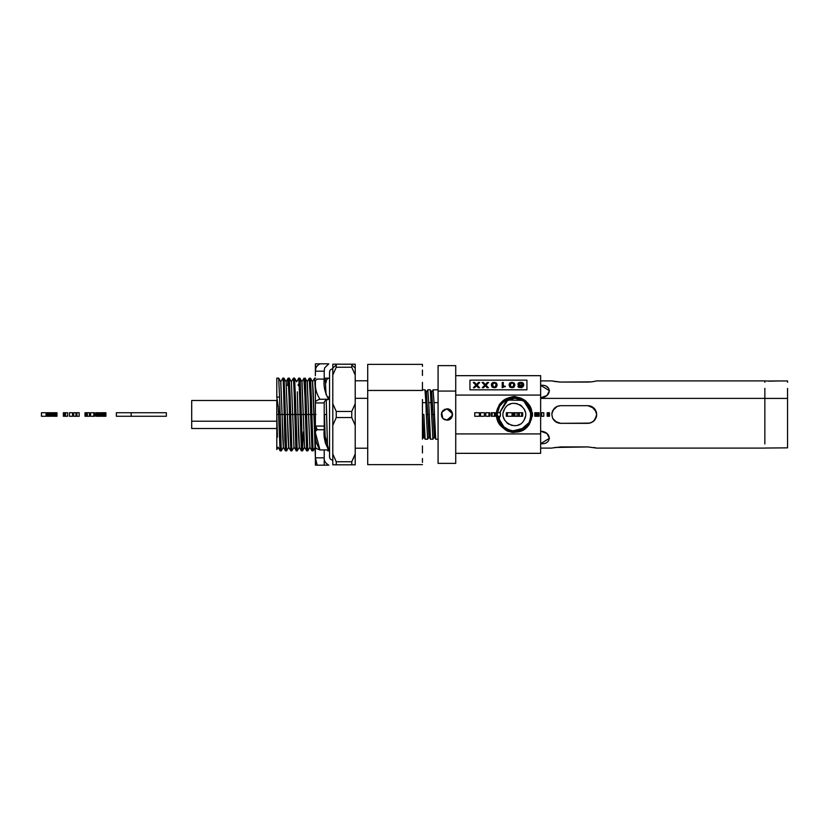 <?xml version="1.0" encoding="UTF-8"?>
<svg xmlns="http://www.w3.org/2000/svg" width="829" height="829" viewBox="0 0 829 829"><rect width="100%" height="100%" fill="white"/><g stroke="black" fill="none" stroke-linecap="round" stroke-linejoin="round"><path stroke-width="1.24" d="M549.472 412.738L549.472 416.262L549.472 412.738L548.788 412.738L548.788 416.262L549.472 416.262L548.788 416.262L548.788 412.738L548.788 416.262L548.29 412.738L548.29 416.262L547.959 412.738L547.959 416.262L547.803 412.738L547.181 412.738L547.181 416.262L547.803 416.262L547.181 416.262L547.181 412.738L549.472 412.738M540.995 412.738L540.995 416.262L541.627 416.262L541.627 412.738L540.995 412.738L543.814 412.738L541.627 412.738L541.627 416.262L540.995 416.262L540.995 412.738M543.814 416.262L541.627 416.262L543.814 416.262L543.814 412.738L543.814 416.262M538.912 412.738L539.119 416.262L539.119 412.738L539.119 416.262L539.057 412.738L539.057 416.262L538.777 412.738L538.777 416.262L538.384 412.738L537.772 412.738L537.772 416.262L538.384 416.262L537.772 416.262L537.772 412.738L536.954 412.738L536.954 416.262L537.772 416.262L536.954 416.262L536.954 412.738L536.145 412.738L536.145 416.262L536.954 416.262L536.145 416.262L536.145 412.738L535.534 412.738L535.534 416.262L536.145 416.262L535.534 416.262L535.534 412.738L535.534 416.262L535.151 412.738L534.788 416.262L534.788 412.738L538.912 412.738M531.855 416.262L531.855 412.738L532.467 412.738L531.855 412.738L531.855 416.262L532.467 416.262L531.855 416.262L531.41 418.883L531.855 416.262M532.467 416.262L532.467 412.738L532.467 416.262M530.55 416.262L530.55 412.738L531.161 412.738L530.55 412.738L530.55 416.262L531.161 416.262L530.55 416.262M531.161 416.262L531.161 412.738L531.161 416.262M519.317 416.262L521.69 416.262L521.69 412.738L519.317 412.738L519.317 416.262L519.317 412.738L518.56 412.738L518.56 416.262L519.317 416.262L518.56 416.262L518.56 412.738L521.69 412.738L521.69 416.262L522.684 416.262L522.684 412.738L521.69 412.738L522.684 412.738L522.684 416.262L519.317 416.262M514.094 412.738L514.094 416.262L514.913 416.262L514.913 412.738L513.503 412.738L513.503 416.262L514.094 416.262L514.094 412.738L514.913 412.738L514.913 416.262L517.078 416.262L517.078 412.738L514.913 412.738L517.078 412.738L517.078 416.262L513.503 416.262L513.503 412.738L513.006 416.262L513.006 412.738L514.094 412.738M512.053 412.738L512.053 416.262L512.053 412.738L507.41 412.738L507.41 416.262L512.053 416.262L507.41 416.262L507.41 412.738L512.053 412.738M500.405 412.738L500.405 416.262L500.405 412.738L497.265 412.738L497.265 416.262L500.405 416.262L497.265 416.262L497.265 412.738L500.405 412.738M492.084 416.262L494.467 416.262L494.467 412.738L492.084 412.738L492.084 416.262L492.084 412.738L491.328 412.738L491.328 416.262L492.084 416.262L491.328 416.262L491.328 412.738L494.467 412.738L494.467 416.262L495.452 416.262L495.452 412.738L494.467 412.738L495.452 412.738L495.452 416.262L492.084 416.262M488.944 416.262L488.944 412.738L485.742 412.738L485.742 416.262L489.784 416.262L489.784 412.738L488.944 412.738L488.944 416.262L485.742 416.262L485.742 412.738L489.784 412.738L489.784 416.262L488.944 416.262M489.784 416.262L489.784 412.738L489.784 416.262M480.488 416.262L480.416 412.738L480.416 416.262L484.395 416.262L484.395 412.738L480.488 412.738L480.488 416.262L480.416 412.738L484.395 412.738L484.395 416.262L480.488 416.262M479.38 412.738L479.38 416.262L479.38 412.738L474.737 412.738L474.737 416.262L479.38 416.262L474.737 416.262L474.737 412.738L479.38 412.738M105.749 412.738L105.905 416.262L105.905 412.738L105.905 416.262L105.749 412.738L105.749 416.262L105.273 412.738L104.547 412.738L104.547 416.262L105.273 416.262L104.547 416.262L104.547 412.738L103.584 412.738L103.584 416.262L104.547 416.262L103.584 416.262L103.584 412.738L102.817 412.738L102.817 416.262L103.584 416.262L102.817 416.262L102.817 412.738L102.174 412.738L102.174 416.262L102.817 416.262L102.174 416.262L102.174 412.738L102.174 416.262L101.708 412.738L101.428 416.262L101.428 412.738L105.749 412.738M101.335 416.262L101.428 412.738L101.335 416.262M99.19 412.738L99.19 416.262L99.926 416.262L99.926 412.738L98.216 412.738L98.216 416.262L99.19 416.262L99.19 412.738L99.926 412.738L100.382 416.262L100.382 412.738L100.382 416.262L98.216 416.262L98.216 412.738L98.216 416.262L97.718 412.738L97.718 416.262L97.273 412.738L96.527 412.738L96.527 416.262L97.273 416.262L96.527 416.262L96.527 412.738L96.527 416.262L96.268 412.738L95.895 416.262L95.895 412.738L99.19 412.738M100.547 416.262L100.547 412.738L100.547 416.262M93.781 416.262L93.781 412.738L90.579 412.738L90.579 416.262L94.61 416.262L94.61 412.738L93.781 412.738L93.781 416.262L90.579 416.262L90.579 412.738L94.61 412.738L94.61 416.262L93.781 416.262M85.584 412.738L85.584 416.262L86.32 416.262L86.32 412.738L85.335 412.738L85.335 416.262L85.584 412.738L86.32 412.738L86.32 416.262L86.32 412.738L89.428 412.738L89.428 416.262L85.335 416.262L85.335 412.738L85.004 416.262L85.004 412.738L85.584 412.738M86.796 412.738L86.796 416.262L87.335 416.262L87.335 412.738L86.796 412.738M87.335 412.738L87.335 416.262L89.428 416.262L89.428 412.738L87.335 412.738M73.677 412.738L73.677 416.262L75.978 416.262L75.978 412.738L73.677 412.738L75.978 412.738L75.978 416.262L76.9 416.262L76.9 412.738L75.978 412.738L79.19 412.738L76.9 412.738L76.9 416.262L73.677 416.262L73.677 412.738M79.19 416.262L76.9 416.262L79.19 416.262L79.19 412.738L79.19 416.262M72.569 412.738L72.569 416.262L72.569 412.738L69.418 412.738L69.418 416.262L72.569 416.262L69.418 416.262L69.418 412.738L72.569 412.738M64.652 412.738L64.652 416.262L65.47 416.262L65.47 412.738L64.051 412.738L64.051 416.262L64.652 416.262L64.652 412.738L65.47 412.738L65.47 416.262L67.563 416.262L67.563 412.738L65.47 412.738L67.563 412.738L67.563 416.262L64.051 416.262L64.051 412.738L64.051 416.262L63.698 412.738L63.367 416.262L63.367 412.738L63.367 416.262L63.367 412.738L64.652 412.738M55.626 412.738L55.626 416.262L56.362 416.262L56.362 412.738L54.652 412.738L54.652 416.262L55.626 416.262L55.626 412.738L56.362 412.738L56.818 416.262L56.818 412.738L56.818 416.262L54.652 416.262L54.652 412.738L54.652 416.262L54.154 412.738L54.154 416.262L53.709 412.738L52.963 412.738L52.963 416.262L53.709 416.262L52.963 416.262L52.963 412.738L52.963 416.262L52.704 412.738L52.331 416.262L52.331 412.738L55.626 412.738M56.983 416.262L56.983 412.738L56.983 416.262M50.538 416.262L50.465 412.738L50.465 416.262L51.377 416.262L51.377 412.738L50.538 412.738L50.538 416.262L50.465 412.738L50.227 416.262L50.227 412.738L49.813 416.262L49.813 412.738L49.212 412.738L49.212 416.262L49.813 416.262L49.212 416.262L49.212 412.738L48.631 412.738L48.631 416.262L49.212 416.262L48.631 416.262L48.631 412.738L48.217 416.262L48.217 412.738L47.968 416.262L47.968 412.738L47.895 416.262L47.895 412.738L47.046 412.738L47.046 416.262L47.895 416.262L47.046 416.262L47.046 412.738L51.377 412.738L51.377 416.262L50.538 416.262M46.092 412.738L46.092 416.262L46.092 412.738L41.45 412.738L41.45 416.262L46.092 416.262L41.45 416.262L41.45 412.738L46.092 412.738M518.56 412.738L517.078 412.738L518.56 412.738M517.078 416.262L518.56 416.262L517.078 416.262M512.053 416.262L513.006 416.262L512.053 416.262M506.332 412.738L507.41 412.738L506.332 412.738L506.332 416.262L507.41 416.262L506.332 416.262L506.332 412.738M166.349 412.738L166.349 416.262L166.349 412.738L131.179 412.738L166.349 412.738M131.179 416.262L166.349 416.262L116.361 416.262L116.361 412.738L131.179 412.738L131.179 416.262L131.179 412.738L116.361 412.738L116.361 416.262L131.179 416.262M514.011 397.402L525.13 401.215L531.586 414.459C533.171 397.588 505.452 390.739 499.255 406.262L497.162 414.541C495.566 431.349 523.172 438.189 529.379 422.717L531.472 414.459C533.047 397.692 505.503 390.884 499.348 406.314L497.327 412.738M514.654 431.546L504.84 428.666L497.359 416.262L500.985 425.173L510.198 431.07L520.291 430.5L529.285 422.666L523.928 428.583M497.265 413.495L497.234 414.459M497.607 418.013L497.327 416.262L501.483 425.723L511.047 431.225L521.856 429.795L529.316 422.676L531.399 414.541L531.016 418.054M510.985 397.816L516.384 397.599M528.28 404.697L531.399 414.541C531.192 407.899 528.187 402.884 522.374 399.474C516.55 395.143 503.98 397.692 499.421 406.345L504.768 400.48M499.265 406.635L497.825 410.469M514.021 397.516L525.047 401.288L531.358 414.459L529.285 422.666L531.358 414.459C532.933 397.806 505.566 391.039 499.441 406.365L497.462 412.738L499.441 406.365M514.664 431.65L503.524 427.837L497.048 414.541C495.452 431.463 523.265 438.344 529.482 422.769L531.503 414.541C531.275 407.795 528.228 402.728 522.353 399.34C516.56 395.05 503.908 397.578 499.317 406.293L504.778 400.334M528.612 404.987L531.503 414.541L531.13 418.085M514.664 431.432L504.892 428.572L497.473 416.262L501.244 425.318L510.363 431.007L520.27 430.396L529.223 422.624L523.928 428.448M529.337 422.407L531.171 414.459L529.192 422.614L531.285 414.541L530.892 418.127M524.55 428.044L511.731 431.277M497.545 417.07L501.566 425.65L511.11 431.132L521.814 429.691L529.192 422.614M514.011 397.288L525.389 401.277L531.69 414.459C533.296 397.485 505.389 390.583 499.162 406.2L497.12 414.459C497.12 421.495 500.612 426.79 507.617 430.324C515.555 433.733 522.819 431.204 529.41 422.728L523.928 428.717M524.115 428.624L512.498 431.598M512.063 431.536L510.581 431.277M500.239 424.365L497.12 414.459M528.342 404.977L531.285 414.541C531.109 408.013 528.146 403.039 522.394 399.619C516.529 395.236 504.053 397.806 499.514 406.397L504.747 400.625M514.042 397.619L525.462 401.775L531.254 414.459C532.819 397.92 505.659 391.195 499.545 406.417L497.545 412.738M524.488 427.951L511.742 431.163M503.12 427.101L497.545 416.262L501.255 425.163L510.322 430.883L520.115 430.334L529.099 422.562C523.379 434.386 504.384 433.94 499.224 421.868L497.587 416.262L499.224 421.868L499.545 416.262L499.224 421.868C504.395 433.94 523.379 434.386 529.099 422.562L531.068 416.262M514.674 431.764L503.421 427.888L496.934 414.541C495.327 431.567 523.327 438.489 529.576 422.821L531.617 414.541C531.565 407.402 528.052 402.096 521.068 398.614C513.047 395.226 505.763 397.775 499.224 406.241L504.799 400.189M504.54 400.324L516.187 397.35M516.633 397.402L518.115 397.671M528.498 404.614L531.617 414.541L531.213 418.199M523.389 400.324L531.078 412.738L523.389 400.324L507.814 400.075L499.638 412.738L506.104 401.132L514.633 398.231L523.389 400.324M531.161 415.319L531.171 414.541M514.001 397.184L525.306 401.081L531.803 414.459C533.42 397.371 505.327 390.428 499.058 406.148L497.017 414.459C497.006 421.557 500.54 426.894 507.617 430.448C515.711 433.816 523.016 431.256 529.513 422.79L523.876 428.883M524.177 428.717L512.488 431.702M500.146 424.417L497.017 414.459M504.509 409.122C510.83 396.107 531.721 407.516 524.177 419.878C517.856 432.893 496.965 421.484 504.509 409.122C496.965 421.484 517.856 432.893 524.177 419.878C531.721 407.516 510.83 396.107 504.509 409.122L503.369 412.189M514.685 431.982L503.348 428.116L496.83 414.541L498.965 406.096L506.571 398.79L517.773 397.298L526.716 402.044L531.855 413.101L527.783 403.205L517.928 397.329L506.695 398.728L498.965 406.096L496.83 414.541C495.203 431.681 523.389 438.645 529.669 422.873L531.721 414.541C531.679 407.34 528.125 401.992 521.068 398.49C512.892 395.143 505.576 397.713 499.131 406.189L504.83 400.034M504.478 400.231L516.198 397.246M516.643 397.298L518.135 397.557M528.591 404.562L531.721 414.541L531.327 418.22M514.685 431.868L503.327 427.951L496.934 414.541L499.058 406.148L496.903 414.459C496.892 421.629 500.467 426.997 507.617 430.572C515.856 433.899 523.182 431.318 529.607 422.842L523.824 429.049M524.239 428.811L512.477 431.816M512.032 431.764L510.529 431.494M500.042 424.469L496.903 414.459M496.695 414.883L498.851 406.034L504.229 400.024L498.871 406.044C499.141 401.837 512.612 394.78 516.229 396.946C508.612 396.48 502.809 399.505 498.851 406.034L498.851 406.034C486.975 425.505 519.866 443.474 529.835 422.966C519.866 443.474 486.975 425.505 498.851 406.034L496.716 414.541L498.871 406.044C502.82 399.516 508.602 396.49 516.229 396.946L523.98 399.702L529.845 406.065M531.907 412.738L526.301 401.516L516.156 396.936L522.011 398.604M525.71 400.998L523.741 399.557L530.166 406.676M531.835 416.914L531.088 420.085M530.405 421.826L529.772 422.925C529.327 428.002 514.156 434.676 510.104 431.588C504.913 432.365 494.737 419.412 496.716 414.541C495.079 431.785 523.41 438.8 529.772 422.925L531.855 415.951L529.772 422.925L531.41 418.883M524.177 419.878L525.306 416.811M525.203 411.733L524.104 408.998M521.773 406.106L519.742 404.676M517.379 403.713L513.845 403.298M510.747 403.878L508.913 404.687M503.483 417.267L504.571 420.002M506.913 422.894L508.944 424.324M511.306 425.287L514.84 425.702M517.938 425.122L519.773 424.313M514.001 397.07L525.41 401.018L531.803 414.459L529.669 422.873L531.835 414.541C531.783 407.267 528.187 401.878 521.058 398.366C512.768 395.06 505.431 397.64 499.027 406.137L504.892 399.868M528.374 403.889L531.855 412.738L527.835 403.215L519.451 397.682L508.84 397.816L498.934 406.086L496.799 414.459C496.84 421.764 500.457 427.173 507.628 430.686C515.431 434.189 522.788 431.588 529.7 422.894L523.752 429.225M504.415 400.148L516.208 397.132M516.664 397.184L518.166 397.454M528.695 404.521L531.835 414.541L531.43 418.251M529.472 405.402L525.99 401.236M522.073 398.625L520.892 398.107M531.907 416.262L530.177 422.313L531.907 416.262M524.747 428.583L512.467 431.919M512.021 431.868L510.509 431.598M499.939 424.5L496.789 414.459L497.296 410.345M529.876 422.883L530.177 422.313M508.965 397.775L514.778 396.925M315.735 457.805L324.212 457.805L324.212 459.339C324.481 461.608 326.004 463.546 328.802 465.162L315.393 465.162L317.165 465.162L315.766 459.339L315.393 465.162L315.383 457.898L317.165 465.162L328.802 465.162C326.004 463.535 324.471 461.598 324.212 459.339L324.212 465.162L324.212 457.805L315.735 457.805L315.766 459.339L315.383 457.898L313.227 391.879L312.585 381.806L310.481 378.159M315.393 431.287C314.751 438.023 316.274 444.23 319.973 449.919L328.802 449.919C324.937 443.712 323.403 436.987 324.212 429.743L317.165 429.743L315.393 431.287L317.165 429.743L315.776 426.831L315.424 432.738M315.383 427.691L315.383 453.328L315.383 402.935L324.212 402.935L324.212 426.065L315.735 426.065L324.212 426.065L324.212 429.743L324.212 402.935L315.383 402.935L315.383 382.335L315.383 402.169C315.642 401.039 317.175 400.075 319.973 399.257C316.274 393.547 314.751 387.33 315.393 380.625L315.383 382.335L315.393 380.625C314.751 387.35 316.274 393.568 319.973 399.257L328.802 399.257C324.937 393.039 323.403 386.314 324.212 379.081L317.165 379.081L315.393 380.625L317.165 379.081L324.212 379.081C323.403 386.283 324.927 393.019 328.802 399.257C326.004 400.075 324.471 401.039 324.212 402.169C324.481 401.039 326.004 400.065 328.802 399.257L319.973 399.257C317.32 399.982 315.787 400.956 315.383 402.169L315.383 447.007C315.642 448.137 317.175 449.111 319.973 449.919C317.32 449.194 315.787 448.22 315.383 447.007M315.383 427.277L315.735 426.065L317.165 429.743L324.212 429.743L324.253 432.79L328.802 449.919L319.973 449.919L315.424 432.79M315.776 369.661L315.393 363.838L328.802 363.838L324.647 367.858L324.212 371.195L315.383 371.195L315.393 363.838L315.383 369.661C315.642 367.402 317.175 365.465 319.973 363.838L315.569 363.838M315.383 391.35L314.606 378.169L315.383 391.34M317.165 465.162L315.393 465.162M315.486 457.826L315.383 459.339L315.383 457.898M324.212 457.805L324.212 449.919L324.212 457.805M315.383 453.328L315.383 457.805M324.212 402.935L324.212 402.169L324.212 402.935M324.212 379.081L324.212 371.195L324.212 379.081M315.383 375.672L315.383 371.102M315.383 427.163L315.383 426.417M315.383 369.661L315.383 371.195L324.212 371.195L324.647 367.858L328.802 363.838L319.973 363.838C317.32 365.288 315.787 367.237 315.383 369.661L315.383 369.661M552.684 418.262L555.15 421.391L560.663 423.329L556.912 422.489L552.829 418.562M555.15 407.609L556.912 406.511L553.917 408.811L551.917 413.35M552.031 412.645L552.684 410.738L552.031 412.645M554.104 420.396L552.839 418.583M555.637 421.754L554.788 421.08M276.793 438.168L276.793 421.225L191.706 421.225L191.706 428.065M191.706 428.469L191.706 400.531L191.706 421.225L276.793 421.225L276.793 407.775M768.794 381.195L778.358 380.957L767.613 381.029M787.55 388.376L787.55 447.847L787.55 398.417L764.846 398.417L787.55 398.417L787.55 388.376M787.55 381.153L787.55 382.314L787.55 381.153M191.706 400.48L276.793 400.48L276.793 399.92L276.793 449.556L278.161 447.194M278.668 378.138L276.793 378.138L276.793 397.06L279.57 397.06L278.668 378.138L279.57 397.06L276.793 397.06L278.264 406.966L276.793 399.92M278.896 414.448L276.793 414.5L277.435 437.152L276.793 414.5L278.896 414.448L278.264 406.966L280.026 449.96M594.611 420.179L595.274 419.277M593.792 407.972L591.605 406.511L596.279 411.878M595.253 409.692L594.3 408.479M594.414 420.396L596.01 417.878L596.683 414.5L595.999 411.111L594.092 408.262L587.854 405.671L560.663 405.671L557.254 406.355L554.404 408.282L552.508 411.132L551.834 414.5L552.508 417.857C554.031 421.287 556.756 423.111 560.663 423.329L589.813 423.111L587.854 423.329L591.243 422.645L594.103 420.738L596.621 415.547M596.569 413.08L596.393 412.282M592.797 421.816L593.771 421.049M596.455 416.469L596.279 417.132M591.626 422.479L589.813 423.111L593.367 421.391L596.01 417.878L593.118 421.588M596.455 412.531L596.59 413.277M764.846 448.043L787.55 447.847M280.223 450.862L281.311 450.862L279.57 397.06L279.995 414.552L282.088 414.5L280.803 381.806L278.699 378.159M764.846 448.106L596.683 448.106L587.854 446.935L554.798 447.463M558.29 406.003L560.663 405.671L558.342 405.982M552.124 412.282L553.917 408.811L556.974 406.479M554.29 408.396L557.285 406.345L560.663 405.671L557.254 406.355L552.839 410.417M557.285 406.345L560.663 405.671L587.854 405.671L591.243 406.345L594.092 408.262L588.922 405.733M589.813 423.111L587.854 423.329L591.243 422.645L587.854 423.329L591.243 422.645L594.3 420.531M587.958 382.065L560.663 382.065L552.508 381.06L560.663 382.065L589.823 382.003M588.828 405.723L589.595 405.847M591.916 381.817L595.512 381.174M596.683 380.884L594.092 381.475L596.683 380.894L764.846 380.894M540.643 380.894L551.834 380.894L559.482 382.045M592.517 407.008L590.59 406.106M596.393 416.718L594.932 419.764L596.683 414.5L594.932 409.225M592.652 421.909L594.517 420.293M591.243 406.345L592.061 406.738M589.813 405.899L588.735 405.713M554.601 420.914L555.865 421.909M554.435 408.251L556.29 406.832M552.508 417.878L551.834 414.49L552.508 417.857C554.083 421.308 556.798 423.122 560.663 423.329L587.854 423.329M553.948 420.22L553.005 418.883M558.114 422.945L560.663 423.329M764.846 388.324L764.846 444.002L764.846 398.386L540.643 398.386L764.846 398.386L764.846 388.324M764.846 381.081L764.846 382.252L764.846 381.081M282.834 378.159L280.73 381.806L282.088 414.5L279.995 414.552L281.021 448.613L281.352 450.841L283.456 447.194L282.088 414.5L284.192 414.448L283.767 397.06C283.414 382.045 283.041 376.024 282.679 379.029C283.062 376.428 283.425 382.449 283.767 397.06L284.865 397.06L283.953 378.138M282.679 378.998L282.865 378.138L283.964 378.138M286.254 447.608L284.865 397.06L283.767 397.06L284.865 440.593L285.518 450.872L286.606 450.862L286.357 449.225M284.109 378.646L286.606 450.862M285.29 414.552L287.383 414.5L286.098 381.806L287.383 414.5L285.29 414.552M285.487 450.841L284.192 414.448L282.088 414.5L282.73 437.121L283.373 447.194L285.477 450.841M455.732 375.672L540.643 375.672L455.732 375.672L540.643 375.672L540.643 453.328L540.643 395.081L455.732 395.081M287.611 385.568L287.829 380.936M288.129 378.159L289.062 397.06L290.16 397.06L289.29 378.159L290.16 397.06L289.062 397.06L288.129 378.159L286.026 381.806M286.647 450.841L288.751 447.194L287.383 414.5L289.487 414.448L289.062 397.06L290.813 450.862L289.487 414.448L287.383 414.5L288.026 437.121L288.668 447.194L290.772 450.841M452.499 413.692L446.904 408.852C454.188 408.5 454.188 420.5 446.904 420.148L452.499 415.319M455.732 433.919L540.643 433.919L455.732 433.919M455.732 453.328L540.643 453.328L455.732 453.328M290.813 450.862L291.901 450.862L290.16 397.06L290.585 414.552L292.678 414.5L291.393 381.806L292.678 414.5L290.585 414.552L291.311 442.147L291.943 450.841L294.046 447.194M446.904 420.148L442.914 418.49L441.256 414.5L442.914 410.51L446.904 408.852L449.069 409.277L444.738 409.277L441.681 412.334L441.681 416.666L442.914 418.49L444.738 419.723L449.069 419.723L452.126 416.666L452.551 414.5L452.126 412.334L449.069 409.277L452.126 412.334L452.126 416.666L449.069 419.723L444.986 419.816M444.458 419.588L443.111 418.686M442.8 418.376L441.619 412.49M441.743 412.21L446.676 408.852M455.732 365.9L455.732 463.1L455.732 365.9M293.456 378.138L294.357 397.06L295.456 397.06L294.554 378.128L293.456 378.138M294.782 414.448L295.922 449.971L296.108 450.862L297.207 450.862L295.456 397.06L294.357 397.06L294.782 414.448L292.678 414.5L293.974 447.194L292.678 414.5L294.782 414.448L293.891 382.863L293.425 378.159L291.321 381.806M438.075 365.9L438.075 391.06L455.732 391.06L438.075 391.06L438.075 463.193M294.699 378.646L295.88 414.552L297.974 414.5L297.331 391.868L297.974 414.5L295.88 414.552L297.228 450.841L299.342 447.194L297.974 414.5L300.077 414.448L299.652 397.06L300.751 397.06L300.202 381.174L299.849 378.138L298.751 378.138L299.652 397.06L298.751 378.128M293.974 447.194L295.922 449.96M434.033 402.656L433.08 389.827L431.65 392.304L433.028 414.5L434.458 414.448L434.033 402.656L438.075 402.656L434.033 402.656L434.458 414.448L433.028 414.5L434.303 436.696L435.733 439.173L434.458 414.448L435.733 439.173M435.785 439.215L438.075 439.215L438.075 445.857M438.075 463.1L438.075 365.807M298.202 385.568L298.253 384.283M298.72 378.159L296.616 381.806M434.406 436.696L433.028 414.5L431.598 414.552L432.976 439.173L434.406 436.696M433.08 389.837L438.075 389.785M303.404 431.94L302.502 450.862L300.751 397.06L299.652 397.06L301.404 450.862L300.077 414.448L297.974 414.5L298.627 437.121L299.269 447.194L301.373 450.841M299.88 378.159L301.176 414.552L303.279 414.5L301.984 381.806L299.88 378.159M430.158 437.339L429.163 414.448L427.733 414.5L428.997 436.696L430.489 439.215L432.925 439.215L431.598 414.552L433.028 414.5L431.764 392.304L430.324 389.827L431.598 414.552L431.184 402.656L428.738 402.656L430.489 439.215M430.282 389.785L427.837 389.785L428.738 402.656L427.785 389.827L426.355 392.304L427.733 414.5L429.163 414.448L428.738 402.656L431.184 402.656L430.324 389.827M304.015 378.159L301.911 381.806L304.564 447.194L303.279 414.5L305.373 414.448L304.958 397.06L306.046 397.06L305.497 381.174L305.145 378.138L303.911 378.625L304.958 397.06L303.911 378.615M304.564 447.194L306.668 450.841L305.373 414.448L306.699 450.872L307.797 450.862L306.046 397.06L304.958 397.06L305.373 414.448L301.176 414.552L302.202 448.613L302.533 450.841L304.637 447.194M424.987 389.785L425.888 402.656L424.976 389.785L422.438 389.785M427.64 439.215L426.303 414.552L427.681 439.173L429.111 436.696L427.733 414.5L426.303 414.552L427.733 414.5L426.469 392.304L425.028 389.827M422.438 438.013L422.438 439.08L423.816 436.696L422.438 414.5L423.702 436.696L425.142 439.173L423.868 414.448L422.438 414.5L422.438 431.225M305.186 378.159L306.471 414.552L308.575 414.5L307.279 381.806L305.186 378.159M422.438 433.08L422.438 436.593M422.438 426.344L423.236 426.344L422.438 426.344M422.438 402.656L425.888 402.656L422.438 402.656M423.008 414.479L423.868 414.448M424.448 430.168L425.184 439.215L427.629 439.215M426.303 414.552L425.888 402.656M309.31 378.159L307.207 381.806L308.575 414.5L306.471 414.552L307.486 448.458L307.828 450.841L309.932 447.194L308.575 414.5L310.668 414.448L310.253 397.06L311.341 397.06L310.44 378.128L309.207 378.615L310.253 397.06L309.207 378.615M422.438 462.344L422.438 458.499L422.438 462.344M422.438 452.966L422.438 445.95L422.438 452.966M422.438 437.733L422.438 428.614L422.438 437.733M422.438 418.956L422.438 409.132L422.438 418.956M422.438 399.505L422.438 409.132L422.438 399.505M422.438 382.345L422.438 390.459L422.438 382.345M422.438 370.066L422.438 375.454L422.438 370.066M422.438 364.563L422.438 366.387L422.438 364.563M311.994 450.862L313.093 450.862L311.341 397.06L310.253 397.06L311.994 450.862L310.668 414.448L308.575 414.5L309.859 447.194L311.963 450.841M310.585 378.646L311.766 414.552L313.87 414.5L311.766 414.552L313.124 450.841L315.227 447.194L313.87 414.5L315.963 414.448L313.87 414.5L312.502 381.806L314.606 378.159M367.713 364.656L367.713 390.459L422.438 390.459L367.713 390.459L367.713 464.437M367.713 464.344L367.713 364.563M367.713 398.334L355.216 398.334L367.713 398.334M324.212 414.51L324.212 405.039L324.212 414.51M351.828 463.95L351.755 461.753L336.242 461.753L336.242 464.81L355.216 464.81L355.216 453.981L351.755 461.753L351.755 464.81L351.828 463.95L351.755 464.81L336.242 464.81L336.242 461.753L351.755 461.753L355.216 453.981L355.216 464.81L351.755 464.81L355.216 464.81M336.242 461.763L351.755 461.753L336.242 461.753L332.792 453.981L336.242 461.753L332.792 453.981L332.792 464.81L351.755 464.81L336.242 464.81M353.185 458.862L355.216 453.981L355.216 425.339L355.216 453.981L353.03 459.193M351.755 364.19L355.216 364.19L355.216 368.024L351.828 365.05L351.755 367.247L336.242 367.247L332.792 375.019L332.792 368.024L332.792 375.019L336.242 367.247L336.18 365.05L332.792 368.024L332.792 364.19L332.792 368.024L336.18 365.05L336.242 364.19L336.242 367.247L351.755 367.247L351.828 365.05L355.216 368.024L355.216 364.19L332.792 364.19L351.755 364.19L351.828 365.05L351.755 364.19L355.216 364.19L336.242 364.19L351.765 364.252M355.216 403.661L355.216 425.339L355.216 403.661L351.755 411.443L351.755 417.557L355.216 425.339L351.755 417.557L351.755 411.443L336.242 411.443L336.242 417.557L351.755 417.557L336.242 417.557L332.792 425.339L332.792 453.981L332.792 425.339L336.242 417.557L336.242 411.443L351.755 411.443L355.216 403.661L355.216 375.019L355.216 403.661M355.216 368.024L355.216 375.019L355.216 368.024M351.755 367.247L355.216 375.019L351.755 367.247M325.362 443.246L324.46 414.5L325.362 443.246M325.89 382.977L326.626 379.713L328.357 378.231M326.553 414.448L324.46 414.5L326.553 414.448L326.222 400.241L327.559 448.282L326.553 414.448M327.89 450.862L327.693 449.919L327.88 450.862L329.538 450.862M326.077 394.77L325.206 378.159L324.212 379.869M332.792 375.019L332.792 403.661L336.242 411.443L332.792 403.661L332.792 425.339L332.792 375.019M325.196 378.169L329.538 378.138M327.217 397.06L329.538 397.06L327.217 397.06M332.792 464.81L332.792 453.981M332.792 368.884C330.812 369.071 329.735 370.159 329.538 372.128L329.538 456.872C329.735 458.841 330.812 459.929 332.792 460.116C330.812 459.929 329.735 458.841 329.538 456.872L329.538 372.128C329.735 370.159 330.812 369.071 332.792 368.884M540.643 375.672L540.643 395.081L540.643 375.672M526.933 380.148L469.96 380.148L469.96 389.817L526.933 389.817L526.933 380.148L526.933 389.817L469.96 389.817L469.96 380.148L526.933 380.148M492.084 387.07L494.239 387.754L496.405 387.06L497.151 385.029L496.405 382.998L494.239 382.314L492.084 382.998L491.328 385.029L492.084 387.07L491.524 383.848L492.986 382.48L496.405 382.998L497.151 385.029L495.493 387.578L492.084 387.07M523.545 386.065L523.565 383.723L522.021 382.47L519.534 382.449L518.052 383.371L518.612 385.35L520.539 385.817L522.55 385.236L521.389 387.019L517.928 386.304L518.685 387.371L521.907 387.557L523.545 386.065L521.286 387.703L518.156 386.915L517.928 386.304L519.037 386.304L518.042 386.604L520.56 387.444L522.363 386.376L522.55 385.236L520.539 385.817L518.052 384.801L518.052 383.371L519.534 382.449L522.975 382.946L523.545 386.065M509.814 387.07L511.97 387.754L514.135 387.06L514.882 385.029L514.135 382.998L511.97 382.314L509.814 382.998L509.058 385.029L509.814 387.07L509.255 383.848L510.716 382.48L514.135 382.998L514.882 385.029L513.224 387.578L509.814 387.07M503.69 386.988L505.275 386.2L503.317 386.2L503.317 382.47L502.219 382.47L502.219 387.754L503.69 386.988L502.219 387.754L502.219 382.47L503.317 382.47L503.317 386.511L505.275 386.511L503.69 386.988M482.136 382.47L484.768 385.164L482.271 387.723L483.494 387.723L485.348 385.775L487.162 387.723L488.436 387.723L485.949 385.164L488.582 382.47L487.307 382.47L485.379 384.594L483.421 382.47L482.136 382.47L483.421 382.47L485.379 384.594L487.307 382.47L488.582 382.47L485.949 385.164L488.136 387.723L485.949 385.164L488.436 387.723L487.162 387.723L485.348 385.775L483.494 387.723L482.271 387.723L484.768 385.164L482.136 382.47M473.276 382.47L475.898 385.164L473.411 387.723L474.634 387.723L476.478 385.775L478.302 387.723L479.566 387.723L477.089 385.164L479.711 382.47L478.447 382.47L476.52 384.594L474.561 382.47L473.276 382.47L474.561 382.47L476.52 384.594L478.447 382.47L479.711 382.47L477.089 385.164L479.276 387.723L477.089 385.164L479.566 387.723L478.302 387.723L476.478 385.775L474.634 387.723L473.411 387.723L475.898 385.164L473.276 382.47M495.048 383.06L495.897 384.107L495.897 385.951L495.048 386.988L493.442 386.988L492.488 385.029L493.442 383.06L495.048 383.06L492.892 383.454L492.892 386.604L495.048 386.988L495.991 385.029L495.897 386.252L495.897 384.107L495.048 383.06M520.021 385.112L519.027 384.065L519.493 383.226L522.332 383.589L521.98 384.884L520.021 385.112L521.98 384.884L522.332 383.589L519.493 383.226L519.027 384.376L520.021 385.423L521.98 385.195L522.436 384.065L521.98 385.195L520.021 385.112M512.778 383.06L513.628 384.107L513.628 385.951L512.778 386.988L511.161 386.988L510.218 385.029L511.161 383.06L512.778 383.06L510.623 383.454L510.623 386.604L512.778 386.988L513.721 385.029L513.628 386.252L513.628 384.107L512.778 383.06M478.447 382.77L476.52 384.894L478.447 382.77L479.421 382.77L478.447 382.77M474.561 382.77L476.52 384.894L474.561 382.47L473.566 382.77L474.561 382.77M473.701 387.723L475.898 385.164L473.701 387.723M502.219 382.77L502.219 387.754L502.219 382.77L503.317 382.77L502.219 382.77M503.317 386.2L505.275 386.2L505.275 386.739L503.317 386.2M496.975 384.148L496.405 382.998L496.975 384.148M495.493 382.791L494.239 382.625L495.493 382.791M492.986 382.791L494.239 382.314L492.986 382.791M491.524 384.148L492.084 382.998L491.524 384.148M495.587 386.915L495.897 385.951L495.587 386.915M494.239 387.433L495.048 386.988L494.239 387.433M492.892 386.915L492.592 386.252L492.892 386.915M492.488 385.34L492.592 386.252L492.488 385.34M487.307 382.77L485.379 384.894L487.307 382.77L488.281 382.77L487.307 382.77M483.421 382.77L485.379 384.894L483.421 382.47L482.437 382.77L483.421 382.77M482.571 387.723L484.768 385.164L482.571 387.723M523.565 384.024L523.741 385.019L523.565 384.024M522.021 382.78L520.705 382.625L522.021 382.78M519.534 382.76L520.705 382.314L519.534 382.76M518.052 383.672L518.643 382.801L518.052 383.672M519.192 386.656L521.389 387.019L522.55 385.236L521.389 387.33L519.192 386.656M519.493 385.205L519.161 384.542L519.493 385.205M519.161 384.843L519.027 384.065L519.161 384.843M514.705 384.148L514.135 382.998L514.705 384.148M513.224 382.791L511.97 382.625L513.224 382.791M510.716 382.791L511.97 382.314L510.716 382.791M509.255 384.148L509.814 382.998L509.255 384.148M513.317 386.915L513.628 385.951L513.317 386.915M511.97 387.433L512.778 386.988L511.97 387.433M510.623 386.915L510.322 386.252L510.623 386.915M510.218 385.34L510.322 386.252L510.218 385.34M540.643 385.33L549.472 390.728L546.912 395.537L540.643 397.806C552.062 397.226 552.052 384.076 540.643 385.33M540.643 431.194L546.912 433.463L549.472 438.272L540.643 443.67C552.062 444.924 552.062 431.774 540.643 431.194M546.549 386.552L548.715 388.335M552.549 411.039L552.891 410.314M596.673 414.645L596.486 416.313M594.196 408.365L594.756 408.998M594.984 409.308L595.927 410.946M591.45 381.868L560.663 382.065L554.414 381.475M591.243 381.889L589.678 382.014M552.508 411.132L551.834 414.5M587.854 446.935L560.663 446.935L552.508 447.94M595.999 447.94L594.092 447.525M315.393 380.594L315.383 382.335M324.253 432.79L324.212 426.831M276.793 428.52L191.706 428.52M764.846 380.957L767.146 380.957M787.55 380.957L778.358 380.957M280.181 450.841L278.078 447.194M551.834 448.106L540.643 448.106M283.995 378.159L286.098 381.806M288.16 378.138L289.259 378.138M291.393 381.806L289.29 378.159M438.075 365.62L455.732 365.62M438.075 463.38L455.732 463.38M294.585 378.159L296.689 381.806M301.404 450.862L302.502 450.862M367.713 364.366L422.438 364.366M367.713 464.634L422.438 464.634M314.647 378.138L315.735 378.138M367.713 448.22L355.216 448.22M367.713 380.78L355.216 380.78M327.32 449.919L327.849 450.831"/></g></svg>

